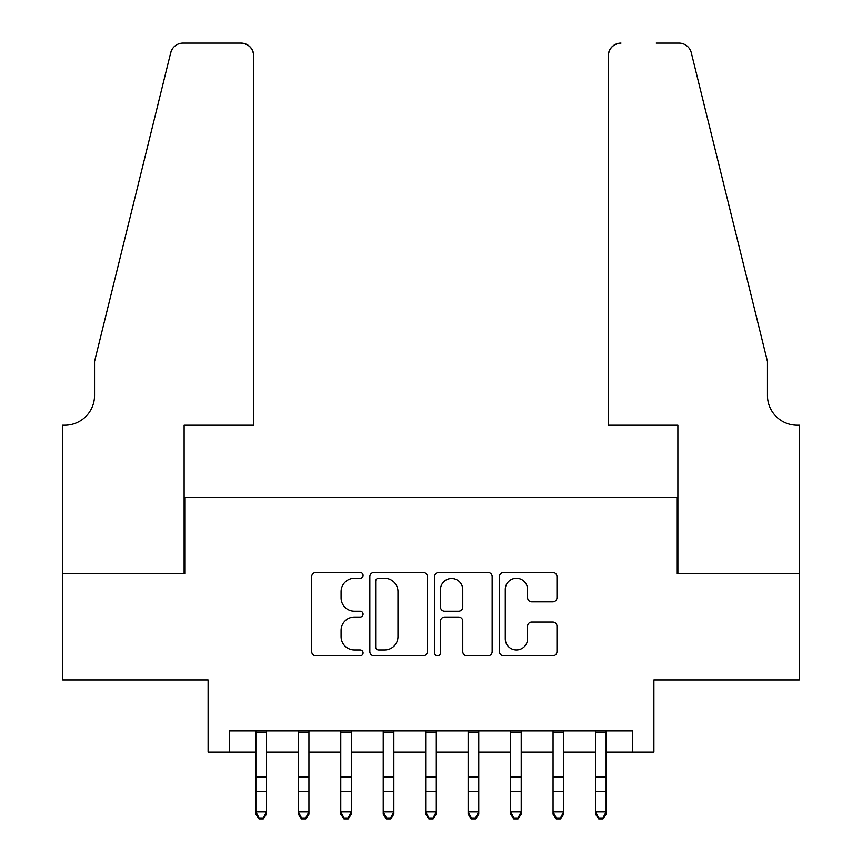 <?xml version="1.0" encoding="UTF-8"?>
<svg xmlns="http://www.w3.org/2000/svg" width="862" height="862" viewBox="0 0 862 862"><rect width="100%" height="100%" fill="white"/><g stroke="black" fill="none" stroke-linecap="round" stroke-linejoin="round"><path stroke-width="1.29" d="M363.074 575.363A2.92 2.92 0 0 0 360.154 572.454L315.88 572.454A4.17 4.17 0 0 0 311.71 576.613L311.71 651.629A4.17 4.17 0 0 0 315.88 655.799L360.154 655.799A2.92 2.92 0 0 0 363.074 652.879A2.92 2.92 0 0 0 360.154 649.959L354.422 649.959A13.339 13.339 0 0 1 341.093 636.63L341.093 630.381A13.339 13.339 0 0 1 354.422 617.041L360.154 617.041A2.92 2.92 0 0 0 363.074 614.121A2.92 2.92 0 0 0 360.154 611.212L354.422 611.212A13.339 13.339 0 0 1 341.093 597.872L341.093 591.623A13.339 13.339 0 0 1 354.422 578.283L360.154 578.283A2.92 2.92 0 0 0 363.074 575.363M552.79 601.827A4.17 4.17 0 0 0 556.96 597.668L556.96 576.613A4.17 4.17 0 0 0 552.79 572.454L503.613 572.454A4.17 4.17 0 0 0 499.443 576.613L499.443 651.629A4.17 4.17 0 0 0 503.613 655.799L552.79 655.799A4.17 4.17 0 0 0 556.96 651.629L556.96 626.211A4.17 4.17 0 0 0 552.79 622.041L531.746 622.041A4.17 4.17 0 0 0 527.576 626.211L527.576 638.817A11.152 11.152 0 0 1 516.424 649.959A11.152 11.152 0 0 1 505.283 638.817L505.283 589.436A11.152 11.152 0 0 1 516.424 578.283A11.152 11.152 0 0 1 527.576 589.436L527.576 597.668A4.17 4.17 0 0 0 531.746 601.827L552.79 601.827M229.335 752.106L229.335 730.879L632.665 730.879L632.665 752.106L653.892 752.106L653.892 679.935L799.3 679.935L799.3 573.79L677.241 573.79L677.241 497.374L184.759 497.374L184.759 573.79L62.7 573.79L62.7 679.935L208.108 679.935L208.108 752.106L255.874 752.106M427.358 576.613A4.17 4.17 0 0 0 423.188 572.454L374.011 572.454A4.17 4.17 0 0 0 369.841 576.613L369.841 651.629A4.17 4.17 0 0 0 374.011 655.799L423.188 655.799A4.17 4.17 0 0 0 427.358 651.629L427.358 576.613M438.812 572.454L487.989 572.454A4.17 4.17 0 0 1 492.159 576.613L492.159 651.629A4.17 4.17 0 0 1 487.989 655.799L466.945 655.799A4.17 4.17 0 0 1 462.775 651.629L462.775 621.211A4.17 4.17 0 0 0 458.606 617.041L444.652 617.041A4.17 4.17 0 0 0 440.482 621.211L440.482 652.879A2.92 2.92 0 0 1 437.562 655.799A2.92 2.92 0 0 1 434.642 652.879L434.642 576.613A4.17 4.17 0 0 1 438.812 572.454M266.487 752.106L298.327 752.106M308.941 752.106L340.781 752.106M351.394 752.106L383.234 752.106M393.848 752.106L425.688 752.106M436.312 752.106L468.152 752.106M478.766 752.106L510.606 752.106M521.219 752.106L553.059 752.106M563.673 752.106L595.513 752.106M606.126 752.106L632.665 752.106M378.601 578.283A2.92 2.92 0 0 0 375.681 581.203L375.681 647.05A2.92 2.92 0 0 0 378.601 649.959L384.635 649.959A13.339 13.339 0 0 0 397.975 636.63L397.975 591.623A13.339 13.339 0 0 0 384.635 578.283L378.601 578.283M462.775 589.64A11.152 11.152 0 0 0 451.623 578.499A11.152 11.152 0 0 0 440.482 589.64L440.482 607.042A4.17 4.17 0 0 0 444.652 611.212L458.606 611.212A4.17 4.17 0 0 0 462.775 607.042L462.775 589.64M266.487 730.879L266.487 814.224L263.298 818.9L263.298 817.952L259.053 817.952L259.053 818.9L263.298 818.9M255.874 730.879L255.874 811.864L266.487 811.864L263.298 817.952M259.053 818.9L255.874 814.224L255.874 811.864L259.053 817.952M253.751 425.203L253.751 55.836A12.736 12.736 0 0 0 241.015 43.1L183.056 43.1A12.736 12.736 0 0 0 170.698 52.787L94.54 361.512L94.54 395.475A29.717 29.717 0 0 1 64.822 425.203L62.484 425.203L62.484 573.79L184.123 573.79L184.123 425.203L253.751 425.203L253.751 55.836C252.943 48.153 248.698 43.908 241.015 43.1L205.77 43.1M170.698 52.787C173.93 45.805 173.93 45.805 170.698 52.787L172.486 48.735M94.54 395.475A29.717 29.717 0 0 1 64.822 425.203M608.249 425.203L608.249 55.836L608.249 425.203L677.877 425.203L677.877 573.79L799.516 573.79L799.516 425.203L797.178 425.203A29.717 29.717 0 0 1 767.46 395.475A29.717 29.717 0 0 0 797.178 425.203M744.111 266.854L691.302 52.787L767.46 361.512L767.46 395.475M656.23 43.1L678.944 43.1A12.736 12.736 0 0 1 691.302 52.787C688.07 45.805 688.07 45.805 691.302 52.787C688.07 45.805 688.07 45.805 691.302 52.787M620.985 43.1A12.736 12.736 0 0 0 608.249 55.836C609.057 48.153 613.302 43.908 620.985 43.1M308.941 730.879L308.941 814.224L305.762 818.9L305.762 817.952L301.506 817.952L301.506 818.9L305.762 818.9M298.327 730.879L298.327 811.864L308.941 811.864L305.762 817.952M301.506 818.9L298.327 814.224L298.327 811.864L301.506 817.952M351.394 730.879L351.394 814.224L348.216 818.9L348.216 817.952L343.97 817.952L343.97 818.9L348.216 818.9M340.781 730.879L340.781 811.864L351.394 811.864L348.216 817.952M343.97 818.9L340.781 814.224L340.781 811.864L343.97 817.952M393.848 730.879L393.848 814.224L390.669 818.9L390.669 817.952L386.424 817.952L386.424 818.9L390.669 818.9M383.234 730.879L383.234 811.864L393.848 811.864L390.669 817.952M386.424 818.9L383.234 814.224L383.234 811.864L386.424 817.952M436.312 730.879L436.312 814.224L433.123 818.9L433.123 817.952L428.877 817.952L428.877 818.9L433.123 818.9M425.688 730.879L425.688 811.864L436.312 811.864L433.123 817.952M428.877 818.9L425.688 814.224L425.688 811.864L428.877 817.952M478.766 730.879L478.766 814.224L475.576 818.9L475.576 817.952L471.331 817.952L471.331 818.9L475.576 818.9M468.152 730.879L468.152 811.864L478.766 811.864L475.576 817.952M471.331 818.9L468.152 814.224L468.152 811.864L471.331 817.952M521.219 730.879L521.219 814.224L518.03 818.9L518.03 817.952L513.784 817.952L513.784 818.9L518.03 818.9M510.606 730.879L510.606 811.864L521.219 811.864L518.03 817.952M513.784 818.9L510.606 814.224L510.606 811.864L513.784 817.952M563.673 730.879L563.673 814.224L560.494 818.9L560.494 817.952L556.238 817.952L556.238 818.9L560.494 818.9M553.059 730.879L553.059 811.864L563.673 811.864L560.494 817.952M556.238 818.9L553.059 814.224L553.059 811.864L556.238 817.952M606.126 730.879L606.126 814.224L602.947 818.9L602.947 817.952L598.702 817.952L598.702 818.9L602.947 818.9M595.513 730.879L595.513 811.864L606.126 811.864L602.947 817.952M598.702 818.9L595.513 814.224L595.513 811.864L598.702 817.952M266.487 777.071L255.874 777.071M266.487 791.628L255.874 791.628M266.487 732.247L255.874 732.247M308.941 777.071L298.327 777.071M308.941 791.628L298.327 791.628M308.941 732.247L298.327 732.247M351.394 777.071L340.781 777.071M351.394 791.628L340.781 791.628M351.394 732.247L340.781 732.247M393.848 777.071L383.234 777.071M393.848 791.628L383.234 791.628M393.848 732.247L383.234 732.247M436.312 777.071L425.688 777.071M436.312 791.628L425.688 791.628M436.312 732.247L425.688 732.247M478.766 777.071L468.152 777.071M478.766 791.628L468.152 791.628M478.766 732.247L468.152 732.247M521.219 777.071L510.606 777.071M521.219 791.628L510.606 791.628M521.219 732.247L510.606 732.247M563.673 777.071L553.059 777.071M563.673 791.628L553.059 791.628M563.673 732.247L553.059 732.247M606.126 777.071L595.513 777.071M606.126 791.628L595.513 791.628M606.126 732.247L595.513 732.247"/></g></svg>
